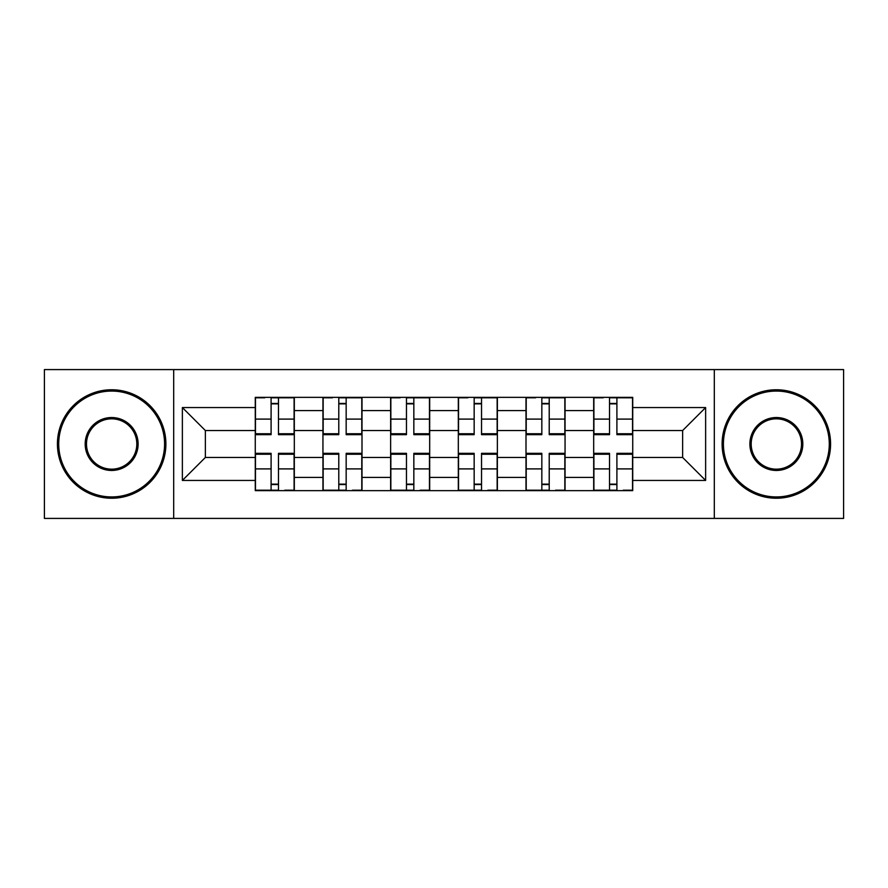 <?xml version="1.0" encoding="UTF-8"?>
<svg xmlns="http://www.w3.org/2000/svg" width="888" height="888" viewBox="0 0 888 888"><rect width="100%" height="100%" fill="white"/><g stroke="black" fill="none" stroke-linecap="round" stroke-linejoin="round"><path stroke-width="1.33" d="M714.307 518.414L843.6 518.414L843.6 369.586L44.4 369.586L44.4 518.414L714.307 518.414L714.307 369.586M322.943 490.642L322.943 410.589L294.317 410.589L294.317 490.642M294.317 410.589L294.317 397.358M322.943 410.589L322.943 397.358M361.993 397.358L361.993 490.642M390.631 490.642L390.631 397.358M429.681 397.358L429.681 490.642M458.319 490.642L458.319 397.358M497.369 397.358L497.369 490.642M526.007 490.642L526.007 397.358M565.057 397.358L565.057 490.642M593.684 490.642L593.684 397.358M593.684 457.453L565.057 457.453M526.007 457.453L497.369 457.453M458.319 457.453L429.681 457.453M390.631 457.453L361.993 457.453M322.943 457.453L294.317 457.453M593.684 430.547L565.057 430.547M526.007 430.547L497.369 430.547M458.319 430.547L429.681 430.547M390.631 430.547L361.993 430.547M322.943 430.547L294.317 430.547M205.372 457.453L255.267 457.453L255.267 430.547L205.372 430.547L205.372 457.453L182.373 480.441L182.373 407.559L255.267 407.559L255.267 430.547M632.733 430.547L632.733 457.453L682.628 457.453L682.628 430.547L632.733 430.547L632.733 397.358L255.267 397.358L255.267 407.559M632.733 407.559L705.627 407.559L705.627 480.441L632.733 480.441L632.733 457.453M255.267 457.453L255.267 490.642L632.733 490.642L632.733 480.441M255.267 480.441L182.373 480.441M173.693 518.414L173.693 369.586M278.477 484.138L271.095 484.138M271.095 403.862L278.477 403.862M346.165 484.138L338.783 484.138M338.783 403.862L346.165 403.862M413.841 484.138L406.471 484.138M406.471 403.862L413.841 403.862M481.529 484.138L474.159 484.138M474.159 403.862L481.529 403.862M549.217 484.138L541.835 484.138M541.835 403.862L549.217 403.862M616.905 484.138L609.523 484.138M609.523 403.862L616.905 403.862M182.373 407.559L205.372 430.547M682.628 457.453L705.627 480.441M682.628 430.547L705.627 407.559M278.477 434.676L278.477 397.791L294.095 397.791L294.095 434.676L278.477 434.676M271.095 403.43L278.477 403.43M264.813 397.791L255.478 397.791L255.478 434.676L271.095 434.676L271.095 397.791L284.771 397.791M271.095 453.324L271.095 490.209L255.478 490.209L255.478 453.324L271.095 453.324M278.477 484.571L271.095 484.571M284.771 490.209L294.095 490.209L294.095 453.324L278.477 453.324L278.477 490.209L264.813 490.209M346.165 434.676L346.165 397.791L361.782 397.791L361.782 434.676L346.165 434.676M338.783 403.43L346.165 403.43M332.489 397.791L323.165 397.791L323.165 434.676L338.783 434.676L338.783 397.791L352.447 397.791M413.841 434.676L413.841 397.791L429.47 397.791L429.47 434.676L413.841 434.676M406.471 403.43L413.841 403.43M400.177 397.791L390.853 397.791L390.853 434.676L406.471 434.676L406.471 397.791L420.135 397.791M338.783 453.324L338.783 490.209L323.165 490.209L323.165 453.324L338.783 453.324M346.165 484.571L338.783 484.571M352.447 490.209L361.782 490.209L361.782 453.324L346.165 453.324L346.165 490.209L332.489 490.209M406.471 453.324L406.471 490.209L390.853 490.209L390.853 453.324L406.471 453.324M413.841 484.571L406.471 484.571M420.135 490.209L429.47 490.209L429.47 453.324L413.841 453.324L413.841 490.209L400.177 490.209M111.655 496.936A52.936 52.936 0 0 0 164.58 444A52.936 52.936 0 0 0 111.655 391.064A52.936 52.936 0 0 0 58.719 444A52.936 52.936 0 0 0 111.655 496.936M111.655 389.765A54.235 54.235 0 0 1 165.889 444A54.235 54.235 0 0 1 111.655 498.235A54.235 54.235 0 0 1 57.42 444A54.235 54.235 0 0 1 111.655 389.765M111.655 470.462A26.462 26.462 0 0 1 85.181 444A26.462 26.462 0 0 1 111.655 417.538A26.462 26.462 0 0 1 138.117 444A26.462 26.462 0 0 1 111.655 470.462M111.655 418.836A25.164 25.164 0 0 0 86.491 444A25.164 25.164 0 0 0 111.655 469.164A25.164 25.164 0 0 0 136.819 444A25.164 25.164 0 0 0 111.655 418.836M776.345 496.936A52.936 52.936 0 0 0 829.281 444A52.936 52.936 0 0 0 776.345 391.064A52.936 52.936 0 0 0 723.42 444A52.936 52.936 0 0 0 776.345 496.936M776.345 389.765A54.235 54.235 0 0 1 830.58 444A54.235 54.235 0 0 1 776.345 498.235A54.235 54.235 0 0 1 722.111 444A54.235 54.235 0 0 1 776.345 389.765M776.345 470.462A26.462 26.462 0 0 1 749.883 444A26.462 26.462 0 0 1 776.345 417.538A26.462 26.462 0 0 1 802.819 444A26.462 26.462 0 0 1 776.345 470.462M776.345 418.836A25.164 25.164 0 0 0 751.181 444A25.164 25.164 0 0 0 776.345 469.164A25.164 25.164 0 0 0 801.509 444A25.164 25.164 0 0 0 776.345 418.836M481.529 434.676L481.529 397.791L497.147 397.791L497.147 434.676L481.529 434.676M474.159 403.43L481.529 403.43M467.865 397.791L458.53 397.791L458.53 434.676L474.159 434.676L474.159 397.791L487.823 397.791M549.217 434.676L549.217 397.791L564.835 397.791L564.835 434.676L549.217 434.676M541.835 403.43L549.217 403.43M535.553 397.791L526.218 397.791L526.218 434.676L541.835 434.676L541.835 397.791L555.511 397.791M616.905 434.676L616.905 397.791L632.522 397.791L632.522 434.676L616.905 434.676M609.523 403.43L616.905 403.43M603.23 397.791L593.905 397.791L593.905 434.676L609.523 434.676L609.523 397.791L623.187 397.791M474.159 453.324L474.159 490.209L458.53 490.209L458.53 453.324L474.159 453.324M481.529 484.571L474.159 484.571M487.823 490.209L497.147 490.209L497.147 453.324L481.529 453.324L481.529 490.209L467.865 490.209M541.835 453.324L541.835 490.209L526.218 490.209L526.218 453.324L541.835 453.324M549.217 484.571L541.835 484.571M555.511 490.209L564.835 490.209L564.835 453.324L549.217 453.324L549.217 490.209L535.553 490.209M609.523 453.324L609.523 490.209L593.905 490.209L593.905 453.324L609.523 453.324M616.905 484.571L609.523 484.571M623.187 490.209L632.522 490.209L632.522 453.324L616.905 453.324L616.905 490.209L603.23 490.209M526.007 410.589L497.369 410.589M458.319 410.589L429.681 410.589M390.631 410.589L361.993 410.589M593.684 410.589L565.057 410.589M526.007 477.411L497.369 477.411M458.319 477.411L429.681 477.411M390.631 477.411L361.993 477.411M322.943 477.411L294.317 477.411M593.684 477.411L565.057 477.411M278.477 433.755L294.095 433.755M278.477 419.103L294.095 419.103M255.478 433.755L271.095 433.755M255.478 419.103L271.095 419.103M271.095 454.245L255.478 454.245M271.095 468.897L255.478 468.897M294.095 454.245L278.477 454.245M294.095 468.897L278.477 468.897M346.165 433.755L361.782 433.755M346.165 419.103L361.782 419.103M323.165 433.755L338.783 433.755M323.165 419.103L338.783 419.103M413.841 433.755L429.47 433.755M413.841 419.103L429.47 419.103M390.853 433.755L406.471 433.755M390.853 419.103L406.471 419.103M338.783 454.245L323.165 454.245M338.783 468.897L323.165 468.897M361.782 454.245L346.165 454.245M361.782 468.897L346.165 468.897M406.471 454.245L390.853 454.245M406.471 468.897L390.853 468.897M429.47 454.245L413.841 454.245M429.47 468.897L413.841 468.897M481.529 433.755L497.147 433.755M481.529 419.103L497.147 419.103M458.53 433.755L474.159 433.755M458.53 419.103L474.159 419.103M549.217 433.755L564.835 433.755M549.217 419.103L564.835 419.103M526.218 433.755L541.835 433.755M526.218 419.103L541.835 419.103M616.905 433.755L632.522 433.755M616.905 419.103L632.522 419.103M593.905 433.755L609.523 433.755M593.905 419.103L609.523 419.103M474.159 454.245L458.53 454.245M474.159 468.897L458.53 468.897M497.147 454.245L481.529 454.245M497.147 468.897L481.529 468.897M541.835 454.245L526.218 454.245M541.835 468.897L526.218 468.897M564.835 454.245L549.217 454.245M564.835 468.897L549.217 468.897M609.523 454.245L593.905 454.245M609.523 468.897L593.905 468.897M632.522 454.245L616.905 454.245M632.522 468.897L616.905 468.897"/></g></svg>
